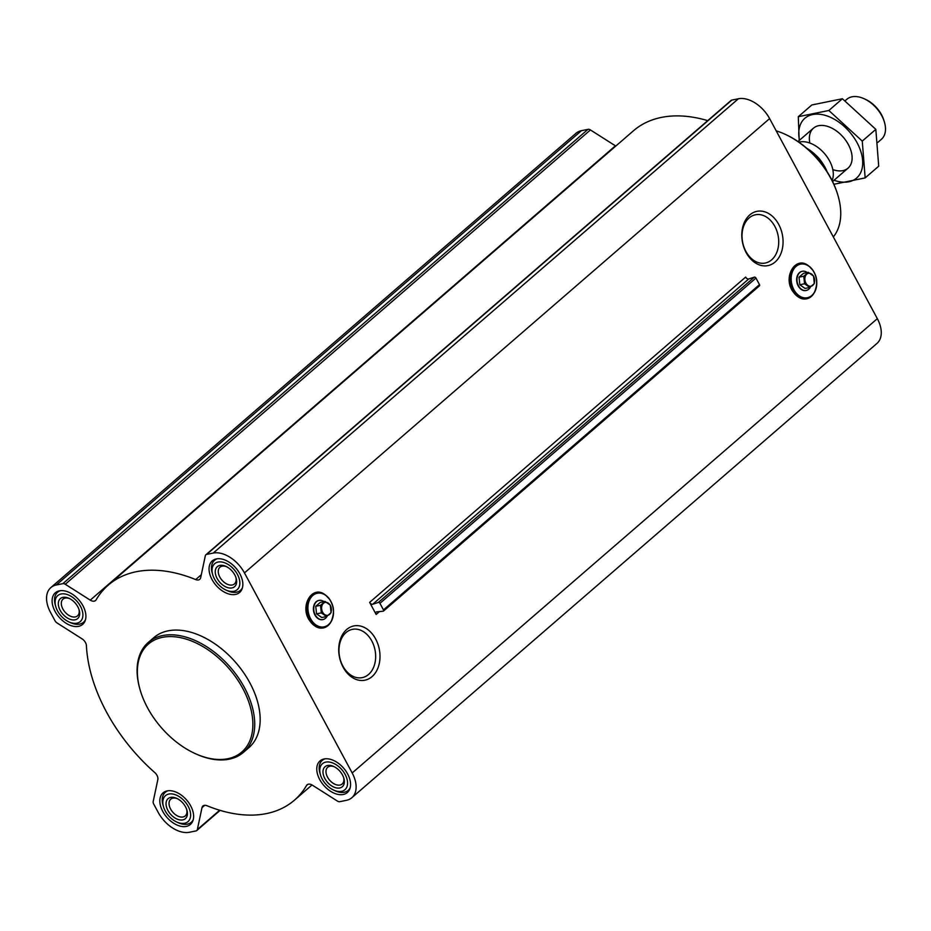 <?xml version="1.0" encoding="UTF-8"?>
<svg xmlns="http://www.w3.org/2000/svg" width="931" height="931" viewBox="0 0 931 931"><rect width="100%" height="100%" fill="white"/><g stroke="black" fill="none" stroke-linecap="round" stroke-linejoin="round"><path stroke-width="1.4" d="M745.906 251.428A24.625 18.038 -101.5 0 1 755.472 214.77A24.625 18.038 -101.5 0 1 778.048 235.31A24.625 18.038 -101.5 0 1 765.282 263.031A24.625 18.038 -101.5 0 1 745.906 251.428M797.623 296.465A17.584 12.883 -101.5 0 1 792.188 290.169A17.584 12.883 -101.5 0 1 792.06 269.117M746.15 252.569A27.697 20.296 -101.5 0 1 759.58 211.046A27.697 20.296 -101.5 0 1 781.551 251.836A27.697 20.296 -101.5 0 1 746.15 252.569M376.147 614.46L369.642 602.38A2.642 1.664 49.1 0 0 372.749 604.231L378.393 602.415A1.327 0.826 49.1 0 1 379.941 603.346L383.479 609.91A1.327 0.826 49.1 0 1 383.13 611.213L376.846 611.83A2.642 1.664 49.1 0 0 376.182 612.109A2.642 1.664 49.1 0 0 376.147 614.46L379.487 611.574M244.457 572.902L352.186 772.963A27.755 17.468 49.1 0 1 351.825 797.727A27.755 17.468 49.1 0 1 346.379 800.334L339.803 801.672A3.968 2.49 49.1 0 1 337.394 801.067L312.409 785.194A6.61 4.155 49.1 0 0 307.114 784.798A6.61 4.155 49.1 0 0 306.543 785.485A142.222 89.504 49.1 0 1 294.382 800.218A142.222 89.504 49.1 0 1 206.985 805.734A6.61 4.155 49.1 0 0 202.923 805.99A6.61 4.155 49.1 0 0 201.992 807.654L197.349 829.556A3.968 2.49 49.1 0 1 196.79 830.545A3.968 2.49 49.1 0 1 196.01 830.918L189.435 832.256A27.755 17.468 49.1 0 1 158.212 812.414L153.696 804.035A3.968 2.49 49.1 0 1 153.196 801.498L157.839 779.596A6.61 4.155 49.1 0 0 154.744 772.544A142.222 89.504 49.1 0 1 86.408 645.625A6.61 4.155 49.1 0 0 82.044 638.841L57.059 622.967A3.968 2.49 49.1 0 1 54.999 620.733L50.495 612.354A27.755 17.468 49.1 0 1 50.844 587.601A27.755 17.468 49.1 0 1 56.291 584.982L62.866 583.656A3.968 2.49 49.1 0 1 65.275 584.261L90.26 600.134A6.61 4.155 49.1 0 0 95.556 600.518A6.61 4.155 49.1 0 0 96.126 599.832A142.222 89.504 49.1 0 1 108.287 585.099A142.222 89.504 49.1 0 1 195.685 579.582A6.61 4.155 49.1 0 0 199.746 579.326A6.61 4.155 49.1 0 0 200.677 577.674L205.32 555.772A3.968 2.49 49.1 0 1 205.879 554.783A3.968 2.49 49.1 0 1 206.659 554.399L213.234 553.072A27.755 17.468 49.1 0 1 244.457 572.902L769.611 118.598L877.328 318.658A27.755 17.468 49.1 0 1 876.979 343.411L351.825 797.727M343.085 667.155A27.697 20.296 -101.5 0 1 356.515 625.632A27.697 20.296 -101.5 0 1 378.486 666.433A27.697 20.296 -101.5 0 1 343.085 667.155M314.364 625.574A17.584 12.883 -101.5 0 1 308.929 619.278A17.584 12.883 -101.5 0 1 308.801 598.214M343.225 794.492A20.889 13.139 -130.9 0 0 347.333 792.525A20.889 13.139 -130.9 0 0 343.609 768.133A20.889 13.139 -130.9 0 0 319.996 760.941A20.889 13.139 -130.9 0 0 321.556 782.529A20.889 13.139 -130.9 0 0 343.225 794.492M186.293 826.414A20.889 13.139 -130.9 0 0 190.389 824.447A20.889 13.139 -130.9 0 0 186.666 800.055A20.889 13.139 -130.9 0 0 163.065 792.863A20.889 13.139 -130.9 0 0 164.612 814.45A20.889 13.139 -130.9 0 0 186.293 826.414M78.565 626.354A20.889 13.139 -130.9 0 0 82.673 624.387A20.889 13.139 -130.9 0 0 78.949 599.995A20.889 13.139 -130.9 0 0 55.336 592.791A20.889 13.139 -130.9 0 0 56.896 614.39A20.889 13.139 -130.9 0 0 78.565 626.354M235.508 594.432A20.889 13.139 -130.9 0 0 239.604 592.465A20.889 13.139 -130.9 0 0 235.88 568.073A20.889 13.139 -130.9 0 0 212.28 560.881A20.889 13.139 -130.9 0 0 213.827 582.469A20.889 13.139 -130.9 0 0 235.508 594.432M148.332 642.39L153.766 637.688A72.699 45.747 49.1 0 1 168.046 630.846A72.699 45.747 49.1 0 1 243.491 672.473A72.699 45.747 49.1 0 1 248.903 747.64L243.457 752.341A72.699 45.747 -130.9 0 0 230.492 667.434A72.699 45.747 -130.9 0 0 148.332 642.39A72.699 45.747 -130.9 0 0 139.976 689.347A72.699 45.747 -130.9 0 0 140.092 689.755M759.126 285.945A1.327 0.826 49.1 0 0 759.475 284.63L755.949 278.066A1.327 0.826 49.1 0 0 754.389 277.135L748.745 278.951A2.642 1.664 49.1 0 1 745.638 277.101L369.642 602.38M50.844 587.601L575.998 133.284A27.755 17.468 49.1 0 1 581.444 130.677L588.02 129.339A3.968 2.49 49.1 0 1 590.429 129.944L615.403 145.818L90.26 600.134M108.287 585.099L633.441 130.794A142.222 89.504 49.1 0 1 707.723 120.634M205.879 554.783L731.033 100.467A3.968 2.49 49.1 0 1 731.813 100.094L738.388 98.756A27.755 17.468 49.1 0 1 769.611 118.598M837.865 195.173A67.893 42.721 -130.9 0 0 837.749 194.765A67.893 42.721 -130.9 0 0 785.636 134.518A67.893 42.721 -130.9 0 0 785.252 134.343M833.315 236.916A69.208 43.559 -130.9 0 0 837.993 195.58A69.208 43.559 -130.9 0 0 784.856 134.157A69.208 43.559 -130.9 0 0 776.198 130.84M806.06 290.484A9.776 7.169 -101.5 0 1 805.885 290.53A9.776 7.169 -101.5 0 1 798.181 285.91A9.776 7.169 -101.5 0 1 801.987 271.363A9.776 7.169 -101.5 0 1 802.161 271.328M810.401 287.097A9.776 7.169 -101.5 0 1 806.234 290.46A9.776 7.169 -101.5 0 1 798.53 285.84A9.776 7.169 -101.5 0 1 802.336 271.282A9.776 7.169 -101.5 0 1 807.224 272.55M808.259 272.341L803.5 273.307L799.019 277.194L799.799 284.746L805.071 288.435L809.83 287.458L804.559 283.78L803.779 276.228L808.259 272.341L813.531 276.018L814.311 283.583L809.83 287.458M799.799 284.746L804.559 283.78M799.019 277.194L803.779 276.228M805.885 283.105A6.575 4.818 -101.5 0 1 809.074 273.249A6.575 4.818 -101.5 0 1 814.288 282.931A6.575 4.818 -101.5 0 1 805.885 283.105M195.394 753.679A72.699 45.747 -130.9 0 0 195.789 753.866A72.699 45.747 -130.9 0 0 229.177 759.184A72.699 45.747 -130.9 0 0 243.457 752.341M227.804 758.73A71.373 44.921 -130.9 0 0 245.633 694.189A71.373 44.921 -130.9 0 0 172.084 636.606A71.373 44.921 -130.9 0 0 140.209 690.162A71.373 44.921 -130.9 0 0 195.01 753.505A71.373 44.921 -130.9 0 0 227.804 758.73M342.841 666.014A24.625 18.038 -101.5 0 1 352.407 629.356A24.625 18.038 -101.5 0 1 374.995 649.896A24.625 18.038 -101.5 0 1 362.229 677.628A24.625 18.038 -101.5 0 1 342.841 666.014M322.801 619.592A9.776 7.169 -101.5 0 1 322.626 619.627A9.776 7.169 -101.5 0 1 314.934 615.019A9.776 7.169 -101.5 0 1 318.728 600.46A9.776 7.169 -101.5 0 1 318.902 600.425M327.142 616.206A9.776 7.169 -101.5 0 1 322.976 619.557A9.776 7.169 -101.5 0 1 315.283 614.949A9.776 7.169 -101.5 0 1 319.077 600.39A9.776 7.169 -101.5 0 1 323.976 601.659M325.012 601.438L320.252 602.415L315.76 606.29L316.54 613.855L321.812 617.532L326.572 616.566L321.311 612.889L320.52 605.325L325.012 601.438L330.284 605.127L331.064 612.679L326.572 616.566M316.54 613.855L321.311 612.889M315.76 606.29L320.52 605.325M322.626 612.202A6.575 4.818 -101.5 0 1 325.827 602.345A6.575 4.818 -101.5 0 1 331.04 612.028A6.575 4.818 -101.5 0 1 322.626 612.202M225.919 590.021A17.189 10.811 -130.9 0 0 233.809 591.278A17.189 10.811 -130.9 0 0 238.103 575.742A17.189 10.811 -130.9 0 0 220.391 561.882A17.189 10.811 -130.9 0 0 212.722 574.776A17.189 10.811 -130.9 0 0 225.919 590.021L227.467 590.731A19.83 12.475 -130.9 0 0 236.579 592.186A19.83 12.475 -130.9 0 0 240.466 590.324A19.83 12.475 -130.9 0 0 242.421 587.798M217.295 558.763A19.83 12.475 -130.9 0 0 214.526 560.334A19.83 12.475 -130.9 0 0 212.245 573.135L212.722 574.776M231.994 587.915A13.22 8.321 -130.9 0 0 236.113 578.128A13.22 8.321 -130.9 0 0 225.965 566.397A13.22 8.321 -130.9 0 0 215.724 575.044A13.22 8.321 -130.9 0 0 231.994 587.915M333.635 790.082A17.189 10.811 -130.9 0 0 341.537 791.35A17.189 10.811 -130.9 0 0 345.82 775.802A17.189 10.811 -130.9 0 0 328.119 761.942A17.189 10.811 -130.9 0 0 320.45 774.836A17.189 10.811 -130.9 0 0 333.635 790.082L335.183 790.803A19.83 12.475 -130.9 0 0 344.295 792.246A19.83 12.475 -130.9 0 0 348.194 790.384A19.83 12.475 -130.9 0 0 350.137 787.859M325.024 758.835A19.83 12.475 -130.9 0 0 322.242 760.394A19.83 12.475 -130.9 0 0 319.961 773.207L320.45 774.836M339.722 787.975A13.22 8.321 -130.9 0 0 343.83 778.188A13.22 8.321 -130.9 0 0 333.682 766.457A13.22 8.321 -130.9 0 0 323.453 775.104A13.22 8.321 -130.9 0 0 339.722 787.975M176.704 822.003A17.189 10.811 -130.9 0 0 184.594 823.26A17.189 10.811 -130.9 0 0 188.888 807.724A17.189 10.811 -130.9 0 0 171.176 793.864A17.189 10.811 -130.9 0 0 163.507 806.758A17.189 10.811 -130.9 0 0 176.704 822.003L178.252 822.713A19.83 12.475 -130.9 0 0 187.364 824.168A19.83 12.475 -130.9 0 0 191.251 822.306A19.83 12.475 -130.9 0 0 193.206 819.78M168.08 790.745A19.83 12.475 -130.9 0 0 165.311 792.316A19.83 12.475 -130.9 0 0 163.03 805.117L163.507 806.758M182.779 819.897A13.22 8.321 -130.9 0 0 186.898 810.11A13.22 8.321 -130.9 0 0 176.75 798.379A13.22 8.321 -130.9 0 0 166.509 807.026A13.22 8.321 -130.9 0 0 182.779 819.897M68.975 621.943A17.189 10.811 -130.9 0 0 76.877 623.2A17.189 10.811 -130.9 0 0 81.16 607.664A17.189 10.811 -130.9 0 0 63.459 593.803A17.189 10.811 -130.9 0 0 55.79 606.698A17.189 10.811 -130.9 0 0 68.975 621.943L70.523 622.653A19.83 12.475 -130.9 0 0 79.635 624.107A19.83 12.475 -130.9 0 0 83.534 622.245A19.83 12.475 -130.9 0 0 85.477 619.72M60.364 590.685A19.83 12.475 -130.9 0 0 57.582 592.256A19.83 12.475 -130.9 0 0 55.301 605.057L55.79 606.698M75.062 619.825A13.22 8.321 -130.9 0 0 79.17 610.049A13.22 8.321 -130.9 0 0 69.022 598.319A13.22 8.321 -130.9 0 0 58.793 606.965A13.22 8.321 -130.9 0 0 75.062 619.825M226.617 566.723A11.067 6.971 -130.9 0 0 219.96 567.212A11.067 6.971 -130.9 0 0 220.787 578.651A11.067 6.971 -130.9 0 0 232.273 584.994A11.067 6.971 -130.9 0 0 234.449 583.946A11.067 6.971 -130.9 0 0 235.892 577.429M69.685 598.645A11.067 6.971 -130.9 0 0 63.029 599.122A11.067 6.971 -130.9 0 0 63.843 610.573A11.067 6.971 -130.9 0 0 75.341 616.916A11.067 6.971 -130.9 0 0 77.506 615.868A11.067 6.971 -130.9 0 0 78.949 609.351M177.402 798.705A11.067 6.971 -130.9 0 0 170.745 799.194A11.067 6.971 -130.9 0 0 171.572 810.633A11.067 6.971 -130.9 0 0 183.058 816.976A11.067 6.971 -130.9 0 0 185.234 815.94A11.067 6.971 -130.9 0 0 186.677 809.411M334.345 766.783A11.067 6.971 -130.9 0 0 327.689 767.272A11.067 6.971 -130.9 0 0 328.503 778.712A11.067 6.971 -130.9 0 0 340.001 785.054A11.067 6.971 -130.9 0 0 342.166 784.018A11.067 6.971 -130.9 0 0 343.609 777.49M827.182 171.863A32.515 20.459 -130.9 0 0 806.77 148.273M827.089 171.723A33.039 20.796 -130.9 0 0 806.898 148.39M877.817 142.396L881.413 139.278A26.44 16.642 -130.9 0 0 884.45 122.205L884.008 120.704A24.008 15.105 -130.9 0 0 865.586 99.396L864.154 98.744A26.44 16.642 -130.9 0 0 846.814 99.291L845.104 100.781M884.45 122.205A26.44 16.642 -130.9 0 0 864.154 98.744M832.081 180.509A26.44 16.642 -130.9 0 0 824.494 153.557A26.44 16.642 -130.9 0 0 798.926 142.175M799.461 140.267A39.521 24.869 49.1 0 1 825.203 115.351A39.521 24.869 49.1 0 1 862.409 158.363A39.521 24.869 49.1 0 1 834.048 180.253M809.854 143.037A26.44 16.642 49.1 0 1 830.778 127.617A26.44 16.642 49.1 0 1 851.074 151.078A26.44 16.642 49.1 0 1 832.803 169.57M834.607 184.129L865.155 177.914L862.269 141.093L828.846 110.486L798.298 116.689L799.205 140.488M865.155 177.914L878.713 166.184L875.827 129.362L862.269 141.093M798.298 116.689L811.867 104.959L842.404 98.744L875.827 129.362M828.846 110.486L842.404 98.744M877.328 318.658L352.186 772.963M748.745 278.951L372.749 604.231M754.389 277.135L378.393 602.415M755.949 278.066L379.941 603.346M759.475 284.63L383.479 609.91M307.87 784.344L306.543 785.485M204.704 805.303L201.992 807.654M219.669 810.249L197.349 829.556M581.444 130.677L56.291 584.982M588.02 129.339L62.866 583.656M590.429 129.944L65.275 584.261M201.305 574.73L195.685 579.582M731.813 100.094L206.659 554.399M738.388 98.756L213.234 553.072M793.864 289.657A17.13 12.545 -101.5 0 1 802.173 263.973A17.13 12.545 -101.5 0 1 815.754 289.204A17.13 12.545 -101.5 0 1 793.864 289.657M793.643 289.785A17.363 12.72 -101.5 0 1 793.584 268.896A17.363 12.72 -101.5 0 1 808.876 266.057A17.363 12.72 -101.5 0 1 814.299 292.718A17.363 12.72 -101.5 0 1 793.643 289.785M814.113 293.021A18.05 13.22 -101.5 0 1 813.915 293.346A18.05 13.22 -101.5 0 1 792.444 290.297A18.05 13.22 -101.5 0 1 792.386 268.582A18.05 13.22 -101.5 0 1 808.283 265.626A18.05 13.22 -101.5 0 1 808.585 265.847M310.605 618.754A17.13 12.545 -101.5 0 1 318.914 593.07A17.13 12.545 -101.5 0 1 332.507 618.3A17.13 12.545 -101.5 0 1 310.605 618.754M310.384 618.894A17.363 12.72 -101.5 0 1 310.326 598.005A17.363 12.72 -101.5 0 1 325.617 595.153A17.363 12.72 -101.5 0 1 331.04 621.815A17.363 12.72 -101.5 0 1 310.384 618.894M330.854 622.117A18.05 13.22 -101.5 0 1 330.668 622.443A18.05 13.22 -101.5 0 1 309.185 619.394A18.05 13.22 -101.5 0 1 309.127 597.679A18.05 13.22 -101.5 0 1 325.024 594.734A18.05 13.22 -101.5 0 1 325.326 594.956M822.073 162.529A23.775 14.966 -130.9 0 0 815.265 154.662M759.463 285.805L383.467 611.085M312.025 784.961L294.382 800.218M220.1 810.377L196.79 830.545M785.636 134.518L784.856 134.157M837.749 194.765L837.993 195.58M808.876 266.057L812.972 270.339C815.265 274.284 819.408 280.371 814.299 292.718L813.915 293.346C806.723 301.795 799.438 300.806 792.072 290.356C783.18 275.588 796.11 255.781 808.283 265.626L808.876 266.057M195.01 753.505L195.789 753.866M140.209 690.162L139.976 689.347M325.617 595.153L329.714 599.448C332.006 603.381 336.149 609.468 331.04 621.815L330.668 622.443C323.464 630.904 316.179 629.903 308.813 619.452C299.933 604.685 312.851 584.877 325.024 594.734L325.617 595.153M216.097 558.972L214.526 560.334M242.037 588.962L240.466 590.324M323.813 759.033L322.242 760.394M349.753 789.023L348.194 790.384M166.882 790.954L165.311 792.316M192.822 820.944L191.251 822.306M59.153 590.894L57.582 592.256M85.105 620.884L83.534 622.245M813.45 128.164L797.995 141.535M848.036 168.15L832.582 181.522"/></g></svg>
